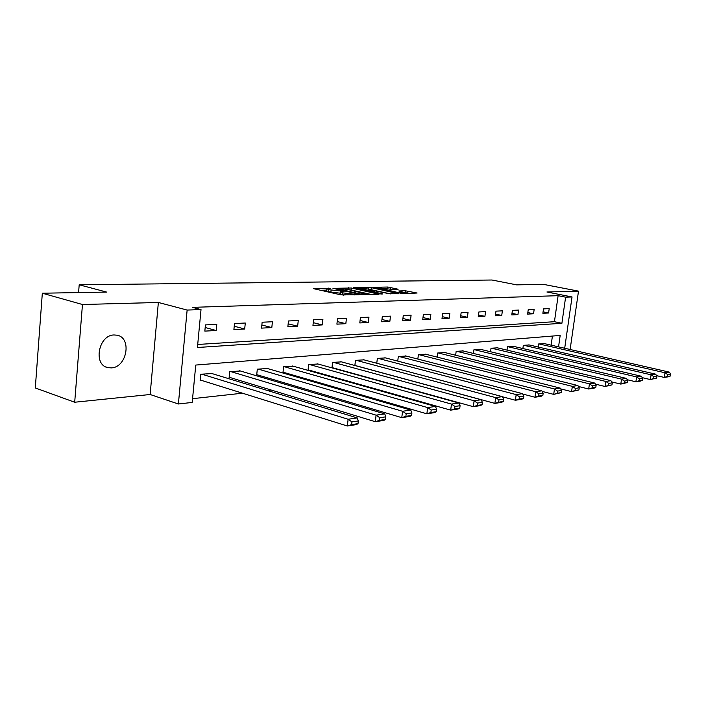 <?xml version="1.0" encoding="UTF-8"?>
<svg xmlns="http://www.w3.org/2000/svg" width="706" height="706" viewBox="0 0 706 706"><rect width="100%" height="100%" fill="white"/><g stroke="black" fill="none" stroke-linecap="round" stroke-linejoin="round"><path stroke-width="1.06" d="M330.284 288.277L313.649 288.683L340.945 294.87L358.816 294.781L342.895 292.875L340.848 291.896L344.184 291.393L328.855 289.716L326.878 288.772L330.284 288.277M114.107 334.971C98.39 334.873 92.857 365.337 108.133 367.676L111.345 367.888C126.992 367.464 132.163 337.6 116.967 335.191L114.107 334.971M398.14 289.231L387.85 287.024L372.874 287.333L403.038 293.722L417.105 293.016L405.306 290.766L398.766 290.96L405.8 293.016L397.381 292.381L378.037 287.801L391.998 289.354L398.14 289.231M197.706 344.475L554.439 321.707L558.111 295.682L565.612 297.164L572.037 296.952L564.694 348.261M42.325 293.219L82.461 304.515L74.695 402.235L35.3 387.956L42.325 293.219L106.615 292.081L79.196 284.783L491.976 280.008L516.651 284.862L543.585 284.386L578.505 291.137L546.921 291.993L572.037 296.952M74.695 402.235L150.14 394.504L158.356 302.468L82.461 304.515M158.356 302.468L187.134 310.058L201.016 309.59L197.424 347.502L561.897 323.295L565.612 297.164M558.111 295.682L192.438 307.348L201.016 309.59M351.35 288.013L332.941 288.339L360.086 294.402L378.998 294.261L351.35 288.013L351.12 290.007L348.976 289.716M353.468 287.624L371.312 287.66L398.793 293.775L389.235 293.696L375.451 290.987L370.703 291.137L382.855 293.961L381.046 294.005L353.432 287.924M570.121 349.496L578.505 291.137M79.196 284.783L78.578 292.575M204.837 331.114L216.186 330.514L216.786 324.372L205.428 324.91L204.837 331.114M233.898 329.578L244.691 329.014L245.291 323.021L234.498 323.533L233.898 329.578M261.538 328.122L271.81 327.584L272.419 321.742L262.147 322.227L261.538 328.122M287.854 326.737L297.65 326.216L298.267 320.515L288.472 320.974L287.854 326.737M312.952 325.413L322.298 324.919L322.916 319.341L313.57 319.792L312.952 325.413M336.903 324.151L345.834 323.683L346.452 318.23L337.53 318.653L336.903 324.151M359.795 322.942L368.329 322.492L368.956 317.162L360.422 317.568L359.795 322.942M381.69 321.786L389.853 321.362L390.48 316.138L382.317 316.526L381.69 321.786M402.649 320.683L410.477 320.268L411.104 315.167L403.276 315.538L402.649 320.683M422.735 319.624L430.236 319.227L430.863 314.232L423.362 314.585L422.735 319.624M442 318.609L449.201 318.23L449.828 313.332L442.627 313.667L442 318.609M460.497 317.638L467.416 317.268L468.034 312.467L461.115 312.793L460.497 317.638M478.262 316.703L484.916 316.35L485.534 311.637L478.889 311.955L478.262 316.703M495.347 315.803L501.745 315.458L502.363 310.843L495.974 311.143L495.347 315.803M511.788 314.929L517.948 314.611L518.566 310.075L512.406 310.366L511.788 314.929M527.62 314.099L533.551 313.782L534.168 309.334L528.238 309.616L527.62 314.099M542.87 313.296L548.597 312.996L549.206 308.619L543.488 308.893L542.87 313.296M192.561 398.678L242.485 393.198M267.362 390.471L271.236 390.047M295.558 387.373L298.55 387.047M322.333 384.435L324.531 384.196M347.811 381.646L349.276 381.478M372.071 378.981L372.874 378.893M551.13 345.172L552.419 336.065M212.003 373.571L200.716 374.224L200.125 380.34L201.078 380.252M240.455 370.994L229.715 371.63L229.123 377.595L230.024 377.516M267.53 368.55L257.311 369.159L256.71 374.983L257.566 374.904M293.343 366.22L283.591 366.802L282.982 372.494L283.803 372.415M317.965 363.996L308.654 364.561L308.045 370.12L308.831 370.05M341.483 361.878L332.588 362.416L331.979 367.852L332.729 367.782M354.871 365.505L355.462 360.369L363.961 359.848M376.775 363.255L377.348 358.41L385.485 357.907M397.743 361.11L398.299 356.539L406.1 356.053M417.846 359.063L418.384 354.739L425.859 354.271M437.138 357.112L437.649 353.018L444.833 352.568M455.652 355.242L456.155 351.359L463.048 350.926M473.444 353.459L473.929 349.77L480.557 349.346M490.555 351.747L491.023 348.235L497.403 347.829M507.023 350.114L507.482 346.761L513.624 346.372M522.881 348.535L523.322 345.34L529.244 344.969M538.166 347.025L538.599 343.981L544.3 343.61M558.552 346.858L560.176 335.429L195.756 365.064L192.208 402.429L178.389 403.991L187.134 310.058M150.14 394.504L178.389 403.991M554.439 321.707L561.897 323.295M216.186 330.514L205.181 327.505M244.691 329.014L234.233 326.225M271.81 327.584L261.855 324.989M297.65 326.216L288.172 323.807M322.298 324.919L313.252 322.66M345.834 323.683L337.203 321.565M368.329 322.492L360.078 320.506M389.853 321.362L381.964 319.491M410.477 320.268L402.914 318.512M430.236 319.227L422.991 317.568M449.201 318.23L442.247 316.659M467.416 317.268L460.736 315.785M484.916 316.35L478.492 314.938M501.745 315.458L495.577 314.126M517.948 314.611L512.009 313.332M533.551 313.782L527.832 312.573M548.597 312.996L543.073 311.84M326.852 289.036L326.649 290.81L328.625 291.772L328.855 289.716M340.698 293.255L328.625 291.772M340.813 292.169L340.619 293.961L342.657 294.949L342.895 292.875M343.725 295.187L342.657 294.949M326.728 290.122L320.533 290.245M371.409 294.499L351.12 290.007M336.374 288.419L360.281 293.978L365.717 293.943L347.361 289.363L336.374 288.419M390.912 293.943L369.45 289.363M366.961 288.825L358.366 288.18L369.053 290.616L373.801 290.466L366.961 288.825M410.292 293.546L405.641 292.716M390.515 287.316L390.286 289.231L389.288 289.063M200.169 379.969L347.343 425.992L348.129 419.258L201.669 374.136M211.103 373.297L357.262 417.917L358.339 420.944L351.95 421.897L351.641 424.597L358.03 423.618L358.339 420.944M358.03 423.618L356.477 424.588L347.343 425.992L351.641 424.597M351.95 421.897L348.129 419.258L357.262 417.917M229.159 377.251L375.31 421.703L376.095 415.154L230.624 371.55M239.599 370.747L384.735 413.884L385.864 416.822L379.819 417.723L379.501 420.344L385.547 419.426L385.864 416.822M385.547 419.426L383.949 420.379L375.31 421.703L379.501 420.344M379.819 417.723L376.095 415.154L384.735 413.884M256.737 374.657L401.776 417.652L402.561 411.271L258.167 369.079M266.718 368.311L410.751 410.071L411.916 412.913L406.197 413.769L405.879 416.319L411.607 415.455L411.916 412.913M411.607 415.455L409.965 416.39L401.776 417.652L405.879 416.319M406.197 413.769L402.561 411.271L410.751 410.071M283.018 372.186L426.874 413.804L427.651 407.583L284.412 366.732M292.566 365.999L435.425 406.444L436.626 409.206L431.198 410.027L430.881 412.507L436.308 411.686L436.626 409.206M436.308 411.686L434.64 412.613L426.874 413.804L430.881 412.507M431.198 410.027L427.651 407.583L435.425 406.444M308.081 369.838L450.693 410.151L451.469 404.088L309.44 364.49M317.223 363.793L458.856 403.011L460.083 405.694L454.929 406.462L454.611 408.889L459.774 408.103L460.083 405.694M459.774 408.103L458.07 409.021L450.693 410.151L454.611 408.889M454.929 406.462L451.469 404.088L458.856 403.011M332.005 367.588L473.329 406.682L474.114 400.77L333.338 362.354M340.769 361.684L481.13 399.737L482.392 402.349L477.485 403.082L477.168 405.456L482.074 404.706L482.392 402.349M482.074 404.706L480.354 405.606L473.329 406.682L477.168 405.456M477.485 403.082L474.114 400.77L481.13 399.737M354.88 365.434L494.88 403.382L495.656 397.61L356.177 360.307M363.29 359.672L502.345 396.631L503.625 399.164L498.948 399.87L498.639 402.182L503.307 401.467L503.625 399.164M503.307 401.467L501.569 402.358L494.88 403.382L498.639 402.182M498.948 399.87L495.656 397.61L502.345 396.631M502.425 396.781L515.406 400.24L516.183 394.601L378.028 358.348M384.832 357.739L522.564 393.666L523.861 396.137L519.404 396.798L519.087 399.058L523.552 398.378L523.861 396.137M523.552 398.378L521.787 399.261L515.406 400.24L519.087 399.058M519.404 396.798L516.183 394.601L522.564 393.666M522.758 394.045L534.998 397.24L535.766 391.724L398.961 356.477M405.473 355.895L541.855 390.833L543.17 393.242L538.916 393.877L538.607 396.084L542.861 395.431L543.17 393.242M542.861 395.431L541.087 396.304L534.998 397.24L538.607 396.084M538.916 393.877L535.766 391.724L541.855 390.833M542.173 391.415L553.698 394.372L554.466 388.98L419.011 354.686M425.268 354.121L560.282 388.123L561.614 390.48L557.546 391.089L557.237 393.242L561.305 392.624L561.614 390.48M561.305 392.624L553.698 394.372L557.237 393.242M557.546 391.089L554.466 388.98L560.282 388.123M560.714 388.891L571.578 391.627L572.345 386.358L438.258 352.956M444.259 352.418L577.905 385.538L579.247 387.832L575.355 388.415L575.046 390.524L578.938 389.933L579.247 387.832M578.938 389.933L571.578 391.627L575.046 390.524M575.355 388.415L572.345 386.358L577.905 385.538M578.443 386.464L588.689 389.006L589.448 383.843L456.729 351.306M462.501 350.785L594.779 383.067L596.12 385.3L592.396 385.864L592.096 387.929L595.82 387.356L596.12 385.3M595.82 387.356L594.02 388.194L588.689 389.006L592.096 387.929M592.396 385.864L589.448 383.843L594.779 383.067M595.423 384.135L605.077 386.5L605.836 381.443L474.485 349.717M480.036 349.223L610.937 380.693L612.287 382.881L608.722 383.411L608.422 385.432L611.987 384.894L612.287 382.881M611.987 384.894L605.077 386.5L608.422 385.432M608.722 383.411L605.836 381.443L610.937 380.693M611.678 381.893L620.795 384.09L621.536 379.14L491.561 348.19M496.9 347.714L626.434 378.416L627.793 380.552L624.369 381.072L624.069 383.049L627.493 382.528L627.793 380.552M627.493 382.528L620.795 384.09L624.069 383.049M624.369 381.072L621.536 379.14L626.434 378.416M627.272 379.74L635.868 381.778L636.609 376.925L507.993 346.717M513.13 346.258L641.313 376.236L642.672 378.328L639.389 378.822L639.089 380.763L642.372 380.26L642.672 378.328M642.372 380.26L640.571 381.063L635.868 381.778L639.089 380.763M639.389 378.822L636.609 376.925L641.313 376.236M642.239 377.657L650.35 379.563L651.082 374.807L523.826 345.296M528.768 344.855L655.6 374.145L656.959 376.183L653.809 376.66L653.509 378.557L656.668 378.081L656.959 376.183M656.668 378.081L650.35 379.563L653.509 378.557M653.809 376.66L651.082 374.807L655.6 374.145M656.615 375.654L664.267 377.428L664.99 372.759L539.075 343.937M543.849 343.504L669.341 372.124L670.7 374.127L667.664 374.577L667.373 376.448L670.409 375.98L670.7 374.127M670.409 375.98L668.608 376.766L664.267 377.428L667.373 376.448M667.664 374.577L664.99 372.759L669.341 372.124M328.237 288.569L328.29 288.066M356.265 294.879L356.327 294.34M342.119 291.693L342.181 291.172M330.867 292.275L331.096 290.219M340.071 293.264L340.31 291.216M344.987 295.161L345.181 293.387M354.403 294.923L354.465 294.384M348.349 289.584L348.561 287.713M336.418 289.116L336.471 288.675M360.228 294.437L360.281 293.978M362.231 294.693L362.293 294.199M364.164 294.684L364.225 294.146M368.391 289.133L368.594 287.36M371.091 289.61L371.312 287.66M368.973 291.349L369.053 290.616M373.297 291.031L373.359 290.528M405.094 292.513L405.306 290.766M407.759 292.999L407.997 291.057M387.647 288.71L387.85 287.024M108.133 367.676L106.112 367.023M335.977 289.019L336.03 288.525M365.629 294.649L365.717 293.943M370.632 291.71L370.694 291.207M358.269 288.992L358.339 288.383M373.739 291.022L373.801 290.466M377.939 288.577L378.01 287.986M405.721 293.652L405.8 293.016"/></g></svg>
